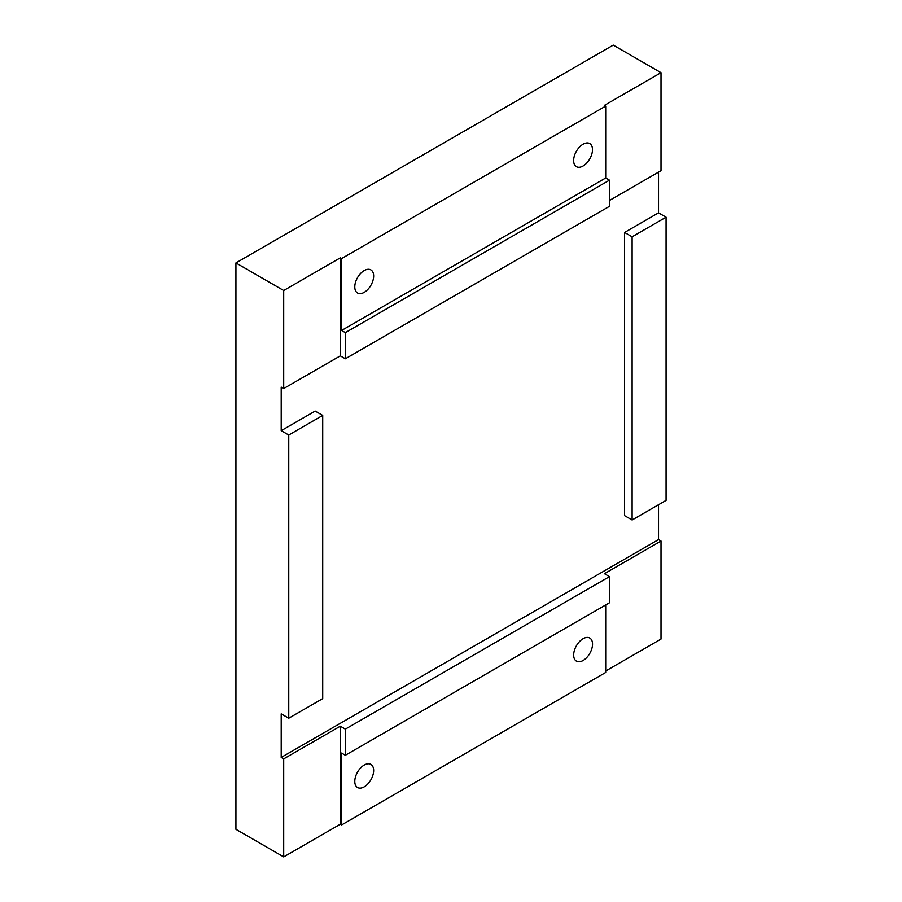 <?xml version="1.0" encoding="UTF-8"?>
<svg xmlns="http://www.w3.org/2000/svg" width="902" height="902" viewBox="0 0 902 902"><rect width="100%" height="100%" fill="white"/><g stroke="black" fill="none" stroke-linecap="round" stroke-linejoin="round"><path stroke-width="1.35" d="M583.098 660.478A13.338 7.701 120 0 0 591.813 648.718A13.338 7.701 120 0 0 589.761 638.03A13.338 7.701 120 0 0 583.098 638.695A13.338 7.701 120 0 0 574.382 650.443A13.338 7.701 120 0 0 576.423 661.132A13.338 7.701 120 0 0 583.098 660.478M364.216 786.848A13.338 7.701 120 0 0 372.932 775.089A13.338 7.701 120 0 0 370.891 764.4A13.338 7.701 120 0 0 364.216 765.054A13.338 7.701 120 0 0 355.501 776.814A13.338 7.701 120 0 0 357.553 787.502A13.338 7.701 120 0 0 364.216 786.848M583.053 166.002A13.338 7.701 120 0 0 591.768 154.242A13.338 7.701 120 0 0 589.728 143.553A13.338 7.701 120 0 0 583.053 144.219A13.338 7.701 120 0 0 574.348 155.967A13.338 7.701 120 0 0 576.389 166.656A13.338 7.701 120 0 0 583.053 166.002M364.216 292.349A13.338 7.701 120 0 0 372.932 280.59A13.338 7.701 120 0 0 370.891 269.901A13.338 7.701 120 0 0 364.216 270.566A13.338 7.701 120 0 0 355.501 282.315A13.338 7.701 120 0 0 357.553 293.003A13.338 7.701 120 0 0 364.216 292.349M283.702 388.548L340.302 355.873L340.302 257.837L283.702 290.512L283.702 388.548L281.21 387.105L281.21 430.671L288.753 435.035L288.753 718.217L281.21 713.865L281.21 757.432L283.702 758.875L283.702 856.9L340.302 824.225L341.576 824.969L605.693 672.475L605.693 604.949M283.702 856.9L235.929 829.321L235.929 262.933L283.702 290.512M605.693 670.998L661.008 639.067L661.008 541.031L604.419 573.706L609.47 576.626L609.47 602.773L345.353 755.256L345.353 729.12L609.47 576.626M666.071 500.385L666.071 217.19L632.11 236.798L632.11 519.992L666.071 500.385M288.753 435.035L322.713 415.427L322.713 698.622L288.753 718.217M609.47 200.458L661.008 170.703L661.008 72.679L613.247 45.1L235.929 262.933M632.11 519.992L624.567 515.64L624.567 232.445L658.516 212.838L658.516 172.147M658.516 212.838L666.071 217.19M281.21 757.432L658.516 539.599L658.516 504.748M658.516 539.599L661.008 541.031M340.302 257.837L341.576 258.581L341.576 330.47L345.353 332.646L609.47 180.163L609.47 206.299L345.353 358.782L345.353 332.646M661.008 72.679L604.419 105.354L605.693 106.098L341.576 258.581M624.567 232.445L632.11 236.798M340.302 824.225L340.302 726.2L283.702 758.875M340.302 726.2L345.353 729.12M281.21 430.671L315.17 411.064L322.713 415.427M340.302 355.873L345.353 358.782M341.576 330.47L605.693 177.987L605.693 106.098M605.693 177.987L609.47 180.163M345.353 755.256L341.576 753.08L341.576 824.969"/></g></svg>
